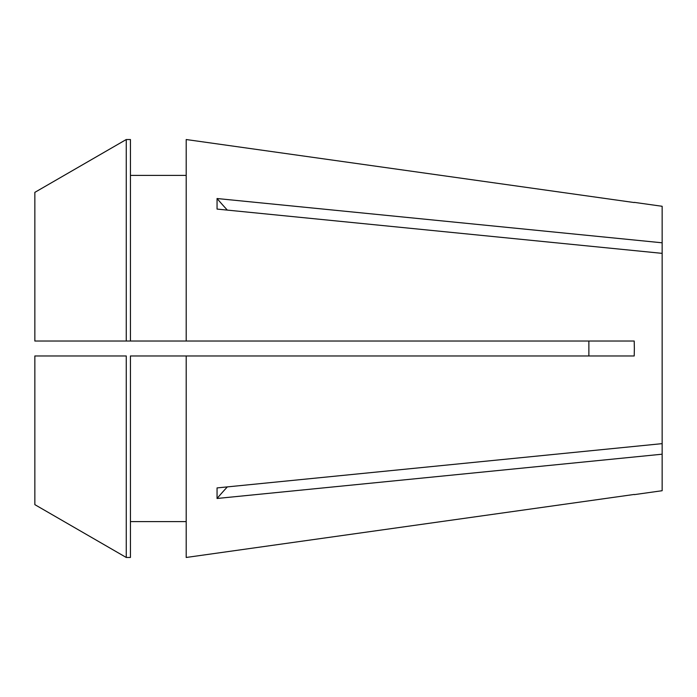 <?xml version="1.0" encoding="UTF-8"?>
<svg xmlns="http://www.w3.org/2000/svg" width="697" height="697" viewBox="0 0 697 697"><rect width="100%" height="100%" fill="white"/><g stroke="black" fill="none" stroke-linecap="round" stroke-linejoin="round"><path stroke-width="1.05" d="M588.878 341.033L588.878 355.967M227.361 210.111A497.858 352.037 0 0 1 217.055 198.523L217.055 209.083L662.15 253.359L662.15 443.64L217.055 487.917L217.055 498.477L662.15 454.2L662.15 490.714L634.357 494.626M186.195 139.531L634.209 202.548L186.195 139.531L186.195 341.033L634.209 341.033L634.357 348.5L634.209 355.967L186.195 355.967L186.195 557.469L634.209 494.452L186.195 557.469M217.055 198.523L662.15 242.8L662.15 253.359M634.357 202.374L662.15 206.286L662.15 242.8M130.435 355.967L186.195 355.967L130.435 355.967L130.435 557.469L126.253 557.469L34.85 504.645L126.253 557.469L126.253 355.967L34.85 355.967L34.85 504.645M662.15 443.64L662.15 454.2M130.435 175.409L186.195 175.409L130.435 175.409M186.195 341.033L34.85 341.033L34.85 192.355L126.253 139.531L130.435 139.531L130.435 341.033M34.85 192.355L126.253 139.531L130.435 139.531M126.253 139.531L126.253 341.033M130.435 521.591L186.195 521.591M634.209 341.033L632.571 341.033M634.209 355.967L632.571 355.967M227.361 486.889A497.858 352.037 0 0 0 217.055 498.477"/></g></svg>
